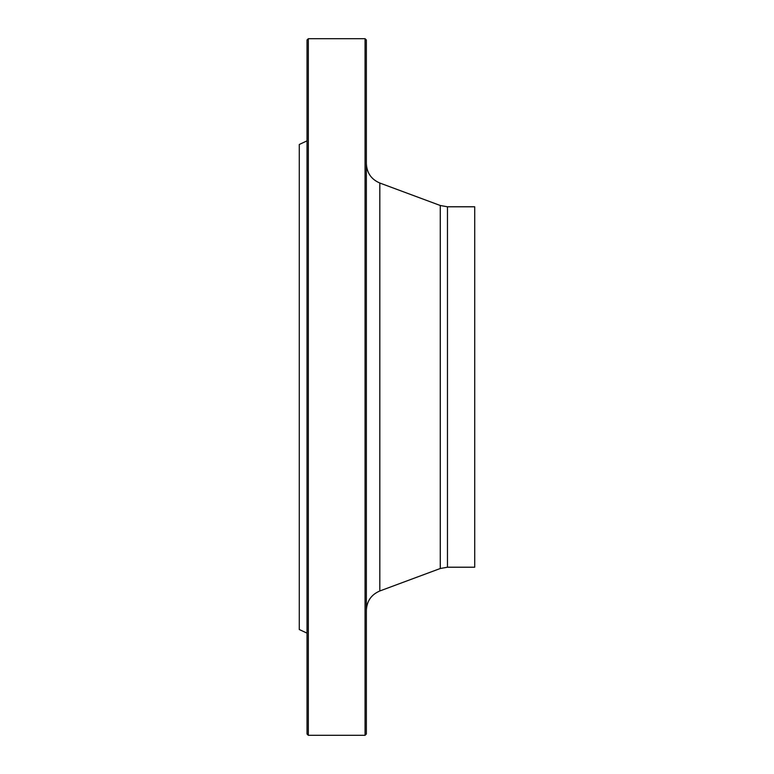 <?xml version="1.0" encoding="UTF-8"?>
<svg xmlns="http://www.w3.org/2000/svg" width="774" height="774" viewBox="0 0 774 774"><rect width="100%" height="100%" fill="white"/><g stroke="black" fill="none" stroke-linecap="round" stroke-linejoin="round"><path stroke-width="1.16" d="M365.067 735.3L365.067 38.7L308.313 38.7L308.313 735.3L365.067 735.3L366.363 734.013L366.363 39.987L365.067 38.7M307.017 633.132L299.277 629.523L299.277 144.477L307.017 140.868M308.313 735.3L307.017 734.013L307.017 39.987L308.313 38.7M447.469 567.216L447.469 206.784L474.723 206.784L474.723 567.216L447.469 567.216L440.28 568.503L379.811 590.978C371.297 594.635 366.818 601.079 366.363 610.328M440.28 568.503L440.28 205.497L379.811 183.022L379.811 590.978M447.469 206.784L440.28 205.497M379.811 183.022C371.297 179.365 366.818 172.921 366.363 163.672"/></g></svg>
